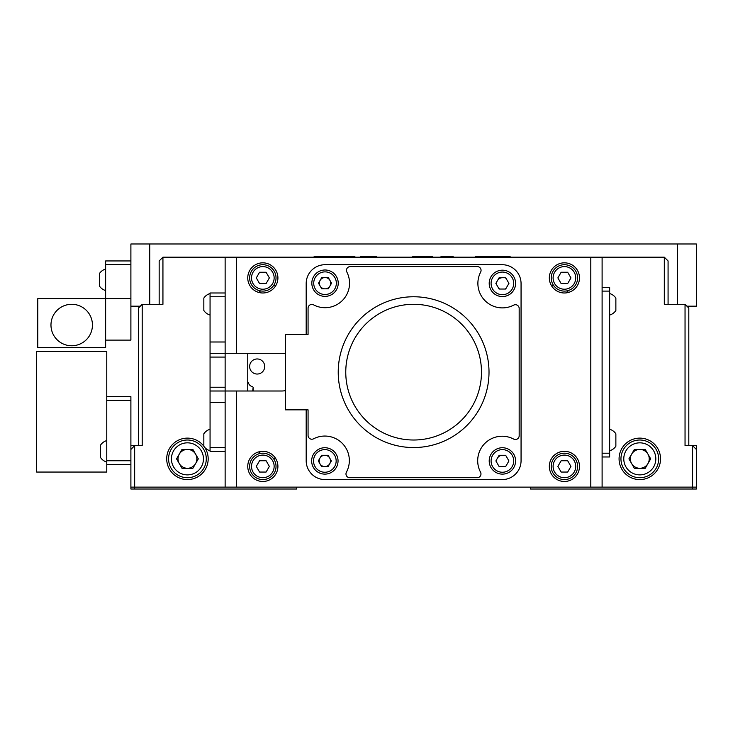 <?xml version="1.0" encoding="UTF-8"?>
<svg xmlns="http://www.w3.org/2000/svg" width="733" height="733" viewBox="0 0 733 733"><rect width="100%" height="100%" fill="white"/><g stroke="black" fill="none" stroke-linecap="round" stroke-linejoin="round"><path stroke-width="1.1" d="M696.35 489.012L692.584 489.012L692.584 445.664L696.35 445.664L696.35 489.012M530.481 487.133L530.481 489.012L692.584 489.012M296.764 487.133L296.764 489.012L130.895 489.012L130.895 445.664L134.661 445.664L134.661 489.012M253.142 390.57L253.142 387.29L252.601 386.74A5.846 5.846 90 0 1 248.249 382.388L247.754 381.893L248.249 382.388A5.846 5.846 0 0 0 252.601 386.74A5.846 5.846 90 0 1 248.249 382.388A5.846 5.846 0 0 0 252.601 386.74L253.142 387.29L252.601 386.74L253.142 387.29L252.711 391.001L253.142 390.57M257.182 374.041A7.541 7.541 0 0 0 264.714 366.5A7.541 7.541 0 0 0 257.182 358.959A7.541 7.541 0 0 0 249.641 366.5A7.541 7.541 0 0 0 257.182 374.041M619.073 458.858A20.735 20.735 0 0 0 639.808 479.593A20.735 20.735 0 0 0 660.534 458.858A20.735 20.735 0 0 0 639.808 438.123A20.735 20.735 0 0 0 619.073 458.858M203.838 446.168A20.735 20.735 0 0 0 166.703 458.858A20.735 20.735 0 0 0 187.437 479.593A20.735 20.735 0 0 0 204.654 447.295M475.451 256.797L509.655 256.797L475.451 256.797M509.655 256.797L510.269 256.797L509.655 257.182M455.248 257.182L487.683 257.182M551.39 285.522A30.154 30.154 0 0 1 553.827 285.788M566.646 290.919A30.154 30.154 0 0 1 568.588 292.403M696.35 449.43L692.584 445.664L685.043 445.664L685.043 304.296L688.809 308.071L688.809 445.664M685.043 304.296L664.309 304.296L664.309 257.182L668.075 260.948L668.075 304.296M696.35 487.133L590.798 487.133L590.798 257.182L664.309 257.182M258.657 451.913A30.154 30.154 0 0 0 260.6 453.397M273.418 458.519A30.154 30.154 0 0 0 275.846 458.785M159.162 304.296L159.162 260.948L162.937 257.182L162.937 304.296L142.202 304.296L142.202 445.664L134.661 445.664L130.895 449.43M285.449 390.625A18.847 18.847 0 0 1 281.683 391.001L236.447 391.001L236.447 487.133L130.895 487.133M138.436 445.664L138.436 308.071L142.202 304.296M162.937 257.182L236.447 257.182L236.447 353.306L281.683 353.306A18.847 18.847 0 0 1 285.449 353.691M247.754 391.001L247.754 353.306M275.846 285.522A30.154 30.154 0 0 0 273.418 285.788M260.6 290.919A30.154 30.154 0 0 0 258.657 292.403M387.592 257.182L403.626 257.182M438.985 257.182L440.854 257.182M440.854 256.797L453.324 256.797L440.854 256.797M360.544 256.797L376.524 256.797L360.544 256.797M425.387 256.797L432.809 256.797L425.387 257.182M424.92 256.797L412.56 256.797L424.92 256.797M360.489 256.797L376.881 256.797L360.489 256.797M354.9 256.797L313.999 256.797L354.9 256.797M331.912 256.797L315.172 256.797L331.912 256.797M336.933 256.797L355.001 256.797L336.933 256.797M602.105 287.336L609.645 287.336L609.645 291.102L602.105 291.102M602.105 453.205L609.645 453.205L609.645 291.102M609.645 453.205L609.645 456.971L602.105 456.971M225.132 296.764L210.059 296.764L210.059 292.989L225.132 292.989M210.059 296.764L210.059 353.306L225.132 353.306L225.132 357.072L210.059 357.072L210.059 353.306M210.059 341.999L225.132 341.999L225.132 353.306L225.132 257.182M210.059 357.072L210.059 387.235L225.132 387.235L225.132 391.001L210.059 391.001L210.059 387.235M225.132 357.072L225.132 387.235M225.132 451.317L210.059 451.317L210.059 447.551L225.132 447.551M210.059 391.001L210.059 447.551M225.132 487.133L225.132 391.001L225.132 402.316L210.059 402.316M649.227 458.858A9.428 9.428 0 0 1 639.808 468.286A9.428 9.428 0 0 1 630.38 458.858A9.428 9.428 0 0 1 639.808 449.43A9.428 9.428 0 0 1 649.227 458.858M620.952 458.858A18.847 18.847 0 0 1 639.808 440.011A18.847 18.847 0 0 1 658.655 458.858A18.847 18.847 0 0 1 639.808 477.705A18.847 18.847 0 0 1 620.952 458.858M650.684 458.858L645.242 468.286L634.366 468.286L628.923 458.858L634.366 449.43L645.242 449.43L650.684 458.858M196.865 458.858A9.428 9.428 0 0 1 187.437 468.286A9.428 9.428 0 0 1 178.018 458.858A9.428 9.428 0 0 1 187.437 449.43A9.428 9.428 0 0 1 196.865 458.858M168.59 458.858A18.847 18.847 0 0 1 187.437 440.011A18.847 18.847 0 0 1 206.285 458.858A18.847 18.847 0 0 1 187.437 477.705A18.847 18.847 0 0 1 168.59 458.858M198.322 458.858L192.88 468.286L181.995 468.286L176.552 458.858L181.995 449.43L192.88 449.43L198.322 458.858M609.645 293.557A11.169 11.169 0 0 1 615.867 298.084L615.867 310.517A11.169 11.169 0 0 1 609.645 315.043M615.867 308.327L615.867 300.851M615.867 306.678L615.867 303.728M609.645 429.263A11.169 11.169 0 0 1 615.867 433.789L615.867 446.232A11.169 11.169 0 0 1 609.645 450.749M615.867 444.033L615.867 436.556M615.867 442.384L615.867 439.434M210.059 315.043A11.169 11.169 0 0 1 203.838 310.517L203.838 298.084A11.169 11.169 0 0 1 210.059 293.557M210.059 450.749A11.169 11.169 0 0 1 203.838 446.232L203.838 433.789A11.169 11.169 0 0 1 210.059 429.263M247.754 277.908A15.081 15.081 0 0 0 262.835 292.989A15.081 15.081 0 0 0 277.908 277.908A15.081 15.081 0 0 0 262.835 262.835A15.081 15.081 0 0 0 247.754 277.908M247.754 466.399A15.081 15.081 0 0 0 262.835 481.48A15.081 15.081 0 0 0 277.908 466.399A15.081 15.081 0 0 0 262.835 451.317A15.081 15.081 0 0 0 247.754 466.399M549.329 466.399A15.081 15.081 0 0 0 564.41 481.48A15.081 15.081 0 0 0 579.491 466.399A15.081 15.081 0 0 0 564.41 451.317A15.081 15.081 0 0 0 549.329 466.399M549.329 277.908A15.081 15.081 0 0 0 564.41 292.989A15.081 15.081 0 0 0 579.491 277.908A15.081 15.081 0 0 0 564.41 262.835A15.081 15.081 0 0 0 549.329 277.908M602.105 257.182L602.105 487.133M590.798 257.182L236.447 257.182M236.447 487.133L590.798 487.133M508.592 283.964A6.221 6.221 0 0 0 508.592 282.791M505.999 278.311A6.221 6.221 0 0 0 504.991 277.725M496.204 282.791A6.221 6.221 0 0 0 496.204 283.964M498.797 288.445A6.221 6.221 0 0 0 499.805 289.031M504.991 289.031A6.221 6.221 0 0 0 505.999 288.445M331.023 284.129A6.221 6.221 0 0 0 330.931 282.095M328.998 278.751A6.221 6.221 0 0 0 326.973 277.532M322.712 277.532A6.221 6.221 0 0 0 321.375 278.219M327.816 288.848A6.221 6.221 0 0 0 328.586 288.344M331.041 461.515A6.221 6.221 0 0 0 331.041 460.351M328.448 455.862A6.221 6.221 0 0 0 327.44 455.275M322.254 455.275A6.221 6.221 0 0 0 321.246 455.862M318.653 460.351A6.221 6.221 0 0 0 318.653 461.515M321.246 466.005A6.221 6.221 0 0 0 322.254 466.582M327.44 466.582A6.221 6.221 0 0 0 328.448 466.005M508.592 461.515A6.221 6.221 0 0 0 508.592 460.351M505.999 455.862A6.221 6.221 0 0 0 504.991 455.275M496.204 460.351A6.221 6.221 0 0 0 496.204 461.515M498.797 466.005A6.221 6.221 0 0 0 499.805 466.582M504.991 466.582A6.221 6.221 0 0 0 505.999 466.005M236.447 353.306L225.132 353.306M225.132 391.001L236.447 391.001M308.071 308.199L308.071 334.459L308.071 308.199A3.766 3.766 0 0 1 313.596 304.864A24.501 24.501 0 0 0 346.874 272.08A3.766 3.766 0 0 1 350.237 266.601L477.293 266.601A3.766 3.766 0 0 1 480.637 272.108A24.501 24.501 0 0 0 513.668 305.139A3.766 3.766 0 0 1 519.175 308.483L519.175 435.741A3.766 3.766 0 0 1 513.641 439.067A24.501 24.501 0 0 0 480.536 472.18A3.766 3.766 0 0 1 477.201 477.705L349.751 477.705A3.766 3.766 0 0 1 346.425 472.153A24.501 24.501 0 0 0 313.577 438.801A3.766 3.766 0 0 1 308.071 435.448L308.071 409.848L308.071 435.448M308.071 334.459L285.449 334.459L285.449 409.848L308.071 409.848M306.183 409.848L306.183 460.745A18.847 18.847 0 0 0 325.031 479.593L502.206 479.593A18.847 18.847 0 0 0 521.062 460.745L521.062 283.57A18.847 18.847 0 0 0 502.206 264.714L325.031 264.714A18.847 18.847 0 0 0 306.183 283.57L306.183 334.459M338.225 372.153A75.398 75.398 0 0 1 413.623 296.764A75.398 75.398 0 0 1 489.012 372.153A75.398 75.398 0 0 1 413.623 447.551A75.398 75.398 0 0 1 338.225 372.153M481.48 372.153A67.857 67.857 0 0 0 413.623 304.296A67.857 67.857 0 0 0 345.765 372.153A67.857 67.857 0 0 0 413.623 440.011A67.857 67.857 0 0 0 481.48 372.153M249.641 277.908A13.194 13.194 0 0 1 262.835 264.714A13.194 13.194 0 0 1 276.029 277.908A13.194 13.194 0 0 1 262.835 291.102A13.194 13.194 0 0 1 249.641 277.908M269.359 277.908L266.097 283.57L259.564 283.57L256.303 277.908L259.564 272.255L266.097 272.255L269.359 277.908M551.216 277.908A13.194 13.194 0 0 1 564.41 264.714A13.194 13.194 0 0 1 577.604 277.908A13.194 13.194 0 0 1 564.41 291.102A13.194 13.194 0 0 1 551.216 277.908M570.943 277.908L567.672 283.57L561.148 283.57L557.877 277.908L561.148 272.255L567.672 272.255L570.943 277.908M249.641 466.399A13.194 13.194 0 0 1 262.835 453.205A13.194 13.194 0 0 1 276.029 466.399A13.194 13.194 0 0 1 262.835 479.593A13.194 13.194 0 0 1 249.641 466.399M269.359 466.399L266.097 472.052L259.564 472.052L256.303 466.399L259.564 460.745L266.097 460.745L269.359 466.399M551.216 466.399A13.194 13.194 0 0 1 564.41 453.205A13.194 13.194 0 0 1 577.604 466.399A13.194 13.194 0 0 1 564.41 479.593A13.194 13.194 0 0 1 551.216 466.399M561.148 460.745L567.672 460.745L570.943 466.399L567.672 472.052L561.148 472.052L557.877 466.399L561.148 460.745M311.837 283.185A13.194 13.194 0 0 1 325.031 269.991A13.194 13.194 0 0 1 338.225 283.185A13.194 13.194 0 0 1 325.031 296.379A13.194 13.194 0 0 1 311.837 283.185A13.194 13.194 0 0 0 325.031 296.379A13.194 13.194 0 0 0 338.225 283.185M331.563 283.185L328.302 288.848L321.769 288.848L318.507 283.185L321.769 277.532L328.302 277.532L331.563 283.185M330.684 283.185A5.653 5.653 0 0 1 325.031 288.848A5.653 5.653 0 0 1 319.377 283.185A5.653 5.653 0 0 1 325.031 277.532A5.653 5.653 0 0 1 330.684 283.185M311.653 460.929A13.194 13.194 0 0 1 324.847 447.735A13.194 13.194 0 0 1 338.041 460.929A13.194 13.194 0 0 1 324.847 474.123A13.194 13.194 0 0 1 311.653 460.929A13.194 13.194 0 0 0 324.847 474.123A13.194 13.194 0 0 0 338.041 460.929M331.371 460.929L328.109 466.582L321.576 466.582L318.314 460.929L321.576 455.275L328.109 455.275L331.371 460.929M330.501 460.929A5.653 5.653 0 0 1 324.847 466.582A5.653 5.653 0 0 1 319.194 460.929A5.653 5.653 0 0 1 324.847 455.275A5.653 5.653 0 0 1 330.501 460.929M489.204 283.378A13.194 13.194 0 0 1 502.398 270.184A13.194 13.194 0 0 1 515.592 283.378A13.194 13.194 0 0 1 502.398 296.572A13.194 13.194 0 0 1 489.204 283.378A13.194 13.194 0 0 0 502.398 296.572A13.194 13.194 0 0 0 515.592 283.378M499.136 277.725L505.66 277.725L508.931 283.378L505.66 289.031L499.136 289.031L495.865 283.378L499.136 277.725M497.505 280.547A5.653 5.653 0 0 1 502.398 277.725M489.204 460.929A13.194 13.194 0 0 1 502.398 447.735A13.194 13.194 0 0 1 515.592 460.929A13.194 13.194 0 0 1 502.398 474.123A13.194 13.194 0 0 1 489.204 460.929A13.194 13.194 0 0 0 502.398 474.123A13.194 13.194 0 0 0 515.592 460.929M505.66 455.275L508.931 460.929L505.66 466.582L499.136 466.582L495.865 460.929L499.136 455.275L505.66 455.275M497.505 458.107A5.653 5.653 0 0 1 502.398 455.275M140.315 306.183L130.895 306.183L130.895 243.988L149.743 243.988L149.743 304.296M677.503 304.296L677.503 243.988L696.35 243.988L696.35 306.183L686.922 306.183M149.743 243.988L677.503 243.988M106.771 396.654L130.895 396.654L130.895 400.429L106.771 400.429L106.771 351.419L36.65 351.419L36.65 472.052L106.771 472.052L106.771 400.429M130.895 445.664L130.895 400.429M106.771 460.745L130.895 460.745M130.895 464.511L106.771 464.511M71.706 345.765A20.735 20.735 0 0 0 92.44 325.031A20.735 20.735 0 0 0 71.706 304.296A20.735 20.735 0 0 0 50.971 325.031A20.735 20.735 0 0 0 71.706 345.765M130.895 306.183L130.895 340.112L105.634 340.112L105.634 298.643L37.777 298.643L37.777 347.653L105.634 347.653L105.634 298.643L130.895 298.643M130.895 264.714L105.634 264.714L105.634 260.948L130.895 260.948M105.634 298.643L105.634 264.714M106.771 462.065A11.169 11.169 0 0 1 100.549 457.539L100.549 445.096A11.169 11.169 0 0 1 106.771 440.579M105.634 290.543A11.169 11.169 0 0 1 99.413 286.017L99.413 273.574A11.169 11.169 0 0 1 105.634 269.057M655.824 458.858A16.025 16.025 0 0 0 639.808 442.833A16.025 16.025 0 0 0 623.783 458.858A16.025 16.025 0 0 0 639.808 474.883A16.025 16.025 0 0 0 655.824 458.858M203.462 458.858A16.025 16.025 0 0 0 187.437 442.833A16.025 16.025 0 0 0 171.421 458.858A16.025 16.025 0 0 0 187.437 474.883A16.025 16.025 0 0 0 203.462 458.858M274.142 277.908A11.307 11.307 0 0 0 262.835 266.601A11.307 11.307 0 0 0 251.52 277.908A11.307 11.307 0 0 0 262.835 289.223A11.307 11.307 0 0 0 274.142 277.908M575.717 277.908A11.307 11.307 0 0 0 564.41 266.601A11.307 11.307 0 0 0 553.103 277.908A11.307 11.307 0 0 0 564.41 289.223A11.307 11.307 0 0 0 575.717 277.908M274.142 466.399A11.307 11.307 0 0 0 262.835 455.092A11.307 11.307 0 0 0 251.52 466.399A11.307 11.307 0 0 0 262.835 477.705A11.307 11.307 0 0 0 274.142 466.399M575.717 466.399A11.307 11.307 0 0 0 564.41 455.092A11.307 11.307 0 0 0 553.103 466.399A11.307 11.307 0 0 0 564.41 477.705A11.307 11.307 0 0 0 575.717 466.399M336.346 283.185A11.307 11.307 0 0 0 325.031 271.879A11.307 11.307 0 0 0 313.724 283.185A11.307 11.307 0 0 0 325.031 294.501A11.307 11.307 0 0 0 336.346 283.185M336.154 460.929A11.307 11.307 0 0 0 324.847 449.622A11.307 11.307 0 0 0 313.532 460.929A11.307 11.307 0 0 0 324.847 472.244A11.307 11.307 0 0 0 336.154 460.929M513.705 283.378A11.307 11.307 0 0 0 502.398 272.071A11.307 11.307 0 0 0 491.092 283.378A11.307 11.307 0 0 0 502.398 294.684A11.307 11.307 0 0 0 513.705 283.378M513.705 460.929A11.307 11.307 0 0 0 502.398 449.622A11.307 11.307 0 0 0 491.092 460.929A11.307 11.307 0 0 0 502.398 472.244A11.307 11.307 0 0 0 513.705 460.929"/></g></svg>
